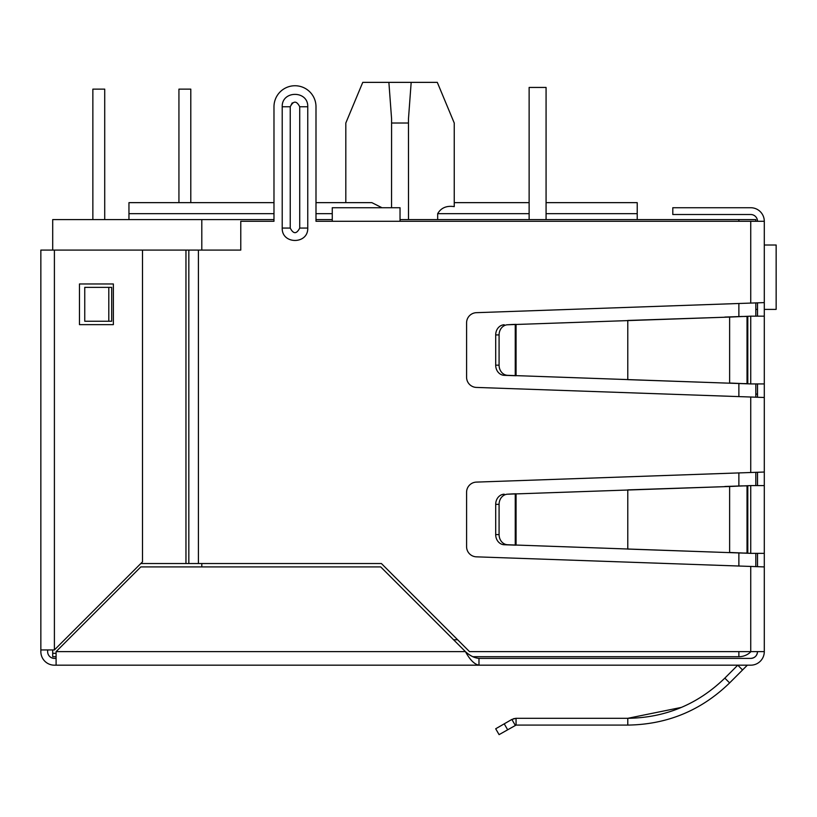 <?xml version="1.0" encoding="UTF-8"?>
<svg xmlns="http://www.w3.org/2000/svg" width="817" height="817" viewBox="0 0 817 817"><rect width="100%" height="100%" fill="white"/><g stroke="black" fill="none" stroke-linecap="round" stroke-linejoin="round"><path stroke-width="1.23" d="M764.293 302.607L764.293 397.491L476.393 387.421A10.161 10.161 0 0 1 466.589 377.26L466.589 322.838A10.161 10.161 0 0 1 476.393 312.676L764.293 302.607L764.293 221.284A13.552 13.552 0 0 0 750.741 207.732L672.799 207.732L672.799 214.514L750.741 214.514A6.781 6.781 0 0 1 757.512 221.284M764.293 461.871L764.293 468.641M755.817 394.1L757.512 394.1M764.293 397.491L764.293 651.619L469.489 651.619L381.396 563.526L185.959 563.526L185.959 250.084L240.77 250.084L240.77 221.284L273.981 221.284L273.981 106.751L273.981 202.647L128.953 202.647L128.953 219.589M747.034 665.498A1.083 1.083 0 0 1 747.79 665.181A1.083 1.083 0 0 0 747.034 665.498L742.551 669.971L737.761 665.181L724.822 678.12L729.622 682.91C701.272 710.453 667.336 724.516 627.783 725.087L516.058 725.087L516.058 718.306L627.783 718.306C665.426 717.775 697.769 704.377 724.822 678.12M681.439 707.389L627.783 718.306L627.783 725.087M507.623 729.714L504.232 723.842L495.694 728.774L499.085 734.636L516.058 725.087L515.251 725.302L511.861 719.44L516.058 718.306L513.372 718.756M750.741 658.4A6.781 6.781 0 0 0 757.512 651.619C757.114 655.734 754.857 657.991 750.741 658.4L478.976 658.4C474.463 658.002 469.949 655.745 465.424 651.619L380.712 566.916L140.81 566.916L56.097 651.619L56.097 665.181L54.402 665.181A13.552 13.552 0 0 1 40.85 651.619L40.85 250.084L185.959 250.084L185.959 563.526L140.81 563.526M478.976 658.4L478.976 665.181L476.393 665.181M764.293 651.619A13.552 13.552 0 0 1 750.741 665.181L747.79 665.181M742.551 669.971L729.622 682.91M504.232 723.842L511.861 719.44M764.293 485.584L750.741 485.584L750.741 553.354L764.293 553.354M750.741 553.354L729.622 552.455L729.622 486.493L750.741 485.584M747.034 485.88L742.244 485.88L747.034 485.88L747.034 553.058L747.8 553.252L742.244 553.058L747.034 553.058M724.822 552.455L507.623 544.745A10.161 8.803 -90 0 1 499.085 534.584L499.085 504.355A10.161 8.803 -90 0 1 507.623 494.193L729.622 486.493L627.783 489.883L627.783 549.065L742.244 553.058M724.822 486.493L742.244 485.88M511.861 545.021L515.251 545.021L515.251 493.928L511.861 493.928L516.058 493.785L516.058 545.164L504.232 544.745A10.161 8.803 90 0 1 495.694 534.584L495.694 504.355L499.085 504.355M507.623 494.193L511.861 493.928M504.232 494.193A10.161 8.803 90 0 0 495.694 504.355M764.293 316.169L750.741 316.169L750.741 383.929L764.293 383.929M750.741 383.929L729.622 383.03L729.622 317.067L750.741 316.169M747.034 316.465L742.244 316.465L747.034 316.465L747.034 383.633L747.8 383.827L742.244 383.633L747.034 383.633M724.822 383.03L507.623 375.33A10.161 8.803 -90 0 1 499.085 365.168L499.085 334.929A10.161 8.803 -90 0 1 507.623 324.768L729.622 317.067L627.783 320.458L627.783 379.639L742.244 383.633M724.822 317.067L742.244 316.465M511.861 375.595L515.251 375.595L515.251 324.502L511.861 324.502L516.058 324.359L516.058 375.738L504.232 375.33A10.161 8.803 90 0 1 495.694 365.168L495.694 334.929L499.085 334.929M507.623 324.768L511.861 324.502M504.232 324.768A10.161 8.803 90 0 0 495.694 334.929M757.512 316.169L757.512 302.933M757.512 397.164L757.512 383.929M757.512 485.584L757.512 472.359M757.512 566.589L757.512 553.354M56.097 658.4L54.402 658.4A6.781 6.781 0 0 1 47.631 651.619L47.631 649.934M750.741 665.181L478.976 665.181C474.452 664.364 469.938 659.85 465.424 651.619L56.097 651.619M478.976 665.181L56.097 665.181M764.293 566.916L476.393 556.837A10.161 10.161 0 0 1 466.589 546.685L466.589 492.263A10.161 10.161 0 0 1 476.393 482.101L764.293 472.032M764.293 221.284L400.034 221.284L400.034 207.732L332.264 207.732L332.264 221.284L315.995 221.284L315.995 106.751L315.995 202.647L371.858 202.647L381.988 207.732M292.22 102.901L290.239 106.751L290.239 202.647M315.995 106.751A21.007 21.007 0 0 0 294.988 85.744A21.007 21.007 0 0 0 273.981 106.751M108.804 287.359L111.674 287.359L111.674 321.244L84.754 321.244L84.754 287.359L108.804 287.359L108.804 321.244M307.754 228.066C308.305 244.579 281.671 244.579 282.212 228.066L282.212 106.751C281.671 90.248 308.305 90.248 307.754 106.751L307.754 228.066L299.727 228.066C296.571 234.193 293.405 234.193 290.239 228.066L290.239 106.751C293.405 100.624 296.571 100.624 299.727 106.751L299.727 228.066M54.402 658.4A6.781 6.781 0 0 1 47.631 651.619A6.781 6.781 0 0 0 54.402 658.4M40.85 649.934L54.402 649.934L142.505 561.83L142.505 250.084M79.474 283.969L113.359 283.969L113.359 324.635L79.474 324.635L79.474 283.969M345.816 202.647L345.816 123.02L362.758 82.364L437.299 82.364L454.242 123.02L454.242 206.63L454.242 123.02L454.242 202.647L529.13 202.647L529.13 87.439L529.13 219.589M408.5 219.589L408.469 118.874L411.176 82.364M738.874 651.619L738.874 656.705A16.943 16.943 0 0 0 750.976 651.619A16.943 16.943 0 0 1 738.874 656.705L472.747 656.705M56.097 656.705L52.707 656.705L52.707 649.934M273.981 219.589L52.707 219.589L52.707 250.084M56.097 653.314L52.707 653.314M315.995 219.589L332.264 219.589M400.034 219.589L755.817 219.589L755.817 221.284M201.799 219.589L201.799 250.084M201.799 563.526L201.799 566.916M755.817 302.984L755.817 316.169M755.817 383.929L755.817 397.113M755.817 472.4L755.817 485.584M755.817 553.354L755.817 566.538M637.219 219.589L637.219 213.666L546.073 213.666M454.242 206.63C446.593 205.475 441.068 207.824 437.677 213.666L437.677 219.589M546.073 202.647L637.219 202.647L637.219 213.666M388.882 82.364L391.588 118.874L391.557 207.732M391.557 123.02L408.5 123.02M190.79 202.647L190.79 89.135L178.933 89.135L178.933 202.647M92.862 219.589L92.862 89.135L104.719 89.135L104.719 219.589M764.293 245.008L776.15 245.008L776.15 309.388L764.293 309.388M755.817 309.388L757.512 309.388M546.073 219.589L546.073 87.439L529.13 87.439M747.8 553.252L747.8 485.686M507.623 544.745L504.232 544.745M499.085 534.584L495.694 534.584M747.8 383.827L747.8 316.271M507.623 375.33L504.232 375.33M499.085 365.168L495.694 365.168M750.741 566.426L750.741 651.619M750.741 221.284L750.741 303.097M750.741 397.001L750.741 472.522M400.034 221.284L332.264 221.284M198.419 250.084L198.419 563.526M307.754 106.751L299.727 106.751M282.212 228.066L290.239 228.066L290.239 106.751L282.212 106.751M188.829 250.084L188.829 563.526M54.402 649.934L54.402 250.084M457.632 639.762L453.568 639.762M738.874 566.007L738.874 552.946M738.874 486.003L738.874 472.941M738.874 396.582L738.874 383.52M738.874 316.577L738.874 303.515M738.874 221.284L738.874 219.589M529.13 213.666L437.677 213.666M332.264 213.666L315.995 213.666M273.981 213.666L128.953 213.666"/></g></svg>

